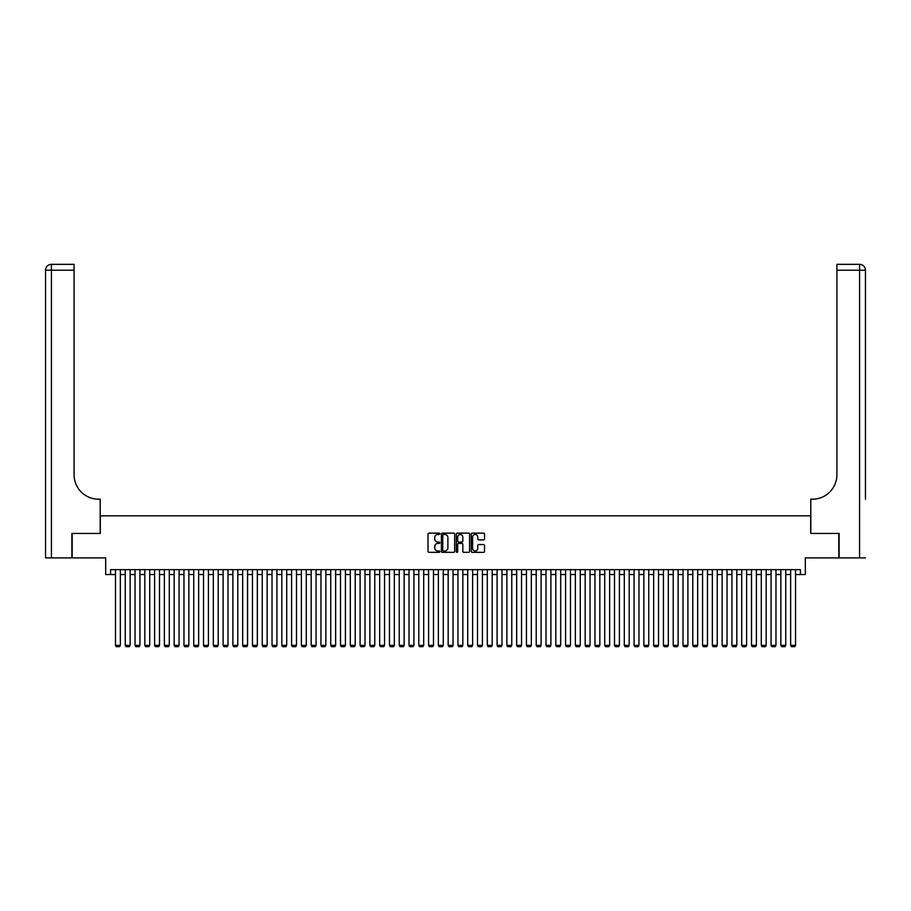 <?xml version="1.0" encoding="UTF-8"?>
<svg xmlns="http://www.w3.org/2000/svg" width="911" height="911" viewBox="0 0 911 911"><rect width="100%" height="100%" fill="white"/><g stroke="black" fill="none" stroke-linecap="round" stroke-linejoin="round"><path stroke-width="1.37" d="M439.842 533.8A0.672 0.672 0 0 0 439.17 533.129L428.967 533.129A0.957 0.957 0 0 0 428.011 534.085L428.011 551.383A0.957 0.957 0 0 0 428.967 552.339L439.17 552.339A0.672 0.672 0 0 0 439.842 551.667A0.672 0.672 0 0 0 439.17 550.996L437.849 550.996A3.075 3.075 0 0 1 434.775 547.921L434.775 546.486A3.075 3.075 0 0 1 437.849 543.411L439.17 543.411A0.672 0.672 0 0 0 439.842 542.74A0.672 0.672 0 0 0 439.17 542.068L437.849 542.068A3.075 3.075 0 0 1 434.775 538.993L434.775 537.547A3.075 3.075 0 0 1 437.849 534.472L439.17 534.472A0.672 0.672 0 0 0 439.842 533.8M483.57 539.904A0.957 0.957 0 0 0 484.527 538.936L484.527 534.085A0.957 0.957 0 0 0 483.57 533.129L472.24 533.129A0.957 0.957 0 0 0 471.272 534.085L471.272 551.383A0.957 0.957 0 0 0 472.24 552.339L483.57 552.339A0.957 0.957 0 0 0 484.527 551.383L484.527 545.518A0.957 0.957 0 0 0 483.57 544.562L478.719 544.562A0.957 0.957 0 0 0 477.763 545.518L477.763 548.422A2.574 2.574 0 0 1 475.189 550.996A2.574 2.574 0 0 1 472.615 548.422L472.615 537.046A2.574 2.574 0 0 1 475.189 534.472A2.574 2.574 0 0 1 477.763 537.046L477.763 538.936A0.957 0.957 0 0 0 478.719 539.904L483.57 539.904M110.573 574.534L110.573 569.648L800.427 569.648L800.427 574.534L805.324 574.534L805.324 557.896L838.837 557.896L838.837 533.436L810.699 533.436L810.699 515.831L100.301 515.831L100.301 533.436L72.163 533.436L72.163 557.896L105.676 557.896L105.676 574.534L115.469 574.534M454.657 534.085A0.957 0.957 0 0 0 453.701 533.129L442.37 533.129A0.957 0.957 0 0 0 441.402 534.085L441.402 551.383A0.957 0.957 0 0 0 442.37 552.339L453.701 552.339A0.957 0.957 0 0 0 454.657 551.383L454.657 534.085M457.299 533.129L468.63 533.129A0.957 0.957 0 0 1 469.598 534.085L469.598 551.383A0.957 0.957 0 0 1 468.63 552.339L463.779 552.339A0.957 0.957 0 0 1 462.822 551.383L462.822 544.368A0.957 0.957 0 0 0 461.866 543.411L458.643 543.411A0.957 0.957 0 0 0 457.686 544.368L457.686 551.667A0.672 0.672 0 0 1 457.015 552.339A0.672 0.672 0 0 1 456.343 551.667L456.343 534.085A0.957 0.957 0 0 1 457.299 533.129M120.354 574.534L125.251 574.534M130.148 574.534L135.033 574.534M139.93 574.534L144.826 574.534M149.711 574.534L154.608 574.534M159.493 574.534L164.39 574.534M169.287 574.534L174.172 574.534M179.068 574.534L183.965 574.534M188.85 574.534L193.747 574.534M198.644 574.534L203.529 574.534M208.425 574.534L213.322 574.534M218.207 574.534L223.104 574.534M227.989 574.534L232.886 574.534M237.782 574.534L242.668 574.534M247.564 574.534L252.461 574.534M257.346 574.534L262.243 574.534M267.139 574.534L272.025 574.534M276.921 574.534L281.818 574.534M286.703 574.534L291.6 574.534M296.496 574.534L301.382 574.534M306.278 574.534L311.163 574.534M316.06 574.534L320.957 574.534M325.842 574.534L330.739 574.534M335.635 574.534L340.52 574.534M345.417 574.534L350.314 574.534M355.199 574.534L360.096 574.534M364.992 574.534L369.877 574.534M374.774 574.534L379.659 574.534M384.556 574.534L389.452 574.534M394.338 574.534L399.234 574.534M404.131 574.534L409.016 574.534M413.913 574.534L418.809 574.534M423.695 574.534L428.591 574.534M433.488 574.534L438.373 574.534M443.27 574.534L448.166 574.534M453.052 574.534L457.948 574.534M462.834 574.534L467.73 574.534M472.627 574.534L477.512 574.534M482.409 574.534L487.305 574.534M492.191 574.534L497.087 574.534M501.984 574.534L506.869 574.534M511.766 574.534L516.662 574.534M521.548 574.534L526.444 574.534M531.341 574.534L536.226 574.534M541.123 574.534L546.008 574.534M550.904 574.534L555.801 574.534M560.686 574.534L565.583 574.534M570.48 574.534L575.365 574.534M580.261 574.534L585.158 574.534M590.043 574.534L594.94 574.534M599.837 574.534L604.722 574.534M609.618 574.534L614.504 574.534M619.4 574.534L624.297 574.534M629.182 574.534L634.079 574.534M638.975 574.534L643.861 574.534M648.757 574.534L653.654 574.534M658.539 574.534L663.436 574.534M668.332 574.534L673.218 574.534M678.114 574.534L683.011 574.534M687.896 574.534L692.793 574.534M697.678 574.534L702.575 574.534M707.471 574.534L712.356 574.534M717.253 574.534L722.15 574.534M727.035 574.534L731.932 574.534M736.828 574.534L741.713 574.534M746.61 574.534L751.507 574.534M756.392 574.534L761.289 574.534M766.174 574.534L771.07 574.534M775.967 574.534L780.852 574.534M785.749 574.534L790.646 574.534M795.531 574.534L800.427 574.534M443.418 534.472A0.672 0.672 0 0 0 442.746 535.144L442.746 550.324A0.672 0.672 0 0 0 443.418 550.996L444.819 550.996A3.075 3.075 0 0 0 447.893 547.921L447.893 537.547A3.075 3.075 0 0 0 444.819 534.472L443.418 534.472M462.822 537.091A2.574 2.574 0 0 0 460.26 534.518A2.574 2.574 0 0 0 457.686 537.091L457.686 541.1A0.957 0.957 0 0 0 458.643 542.068L461.866 542.068A0.957 0.957 0 0 0 462.822 541.1L462.822 537.091M120.354 569.648L120.354 645.387L115.469 645.387L115.469 569.648M120.354 645.387L119.626 646.651L116.198 646.651L115.469 645.387M71.867 533.436L100.199 533.436L100.199 499.194L98.536 499.194A24.46 24.46 0 0 1 74.076 474.733L74.076 270.214L51.426 270.214L51.426 557.896L71.867 557.896L71.867 533.436M51.426 557.896L45.55 557.896L45.55 270.214A5.876 5.876 0 0 1 51.426 264.349L74.076 264.349L74.076 270.214M45.55 499.194L45.55 270.214L51.426 270.214L51.426 264.349M98.536 499.194A24.46 24.46 0 0 1 74.076 474.733M865.45 557.896L839.133 557.896L839.133 533.436L810.801 533.436L810.801 499.194L812.464 499.194A24.46 24.46 0 0 0 836.924 474.733L836.924 264.349L859.574 264.349A5.876 5.876 0 0 1 865.45 270.214L865.45 499.194M812.464 499.194A24.46 24.46 0 0 0 836.924 474.733M859.574 557.896L859.574 270.214L865.45 270.214A5.876 5.876 0 0 0 859.574 264.349A5.876 5.876 0 0 1 865.45 270.214A5.876 5.876 0 0 0 859.574 264.349L859.574 270.214L836.924 270.214M130.148 569.648L130.148 645.387L125.251 645.387L125.251 569.648M130.148 645.387L129.408 646.651L125.98 646.651L125.251 645.387M139.93 569.648L139.93 645.387L135.033 645.387L135.033 569.648M139.93 645.387L139.189 646.651L135.773 646.651L135.033 645.387M149.711 569.648L149.711 645.387L144.826 645.387L144.826 569.648M149.711 645.387L148.983 646.651L145.555 646.651L144.826 645.387M159.493 569.648L159.493 645.387L154.608 645.387L154.608 569.648M159.493 645.387L158.765 646.651L155.337 646.651L154.608 645.387M169.287 569.648L169.287 645.387L164.39 645.387L164.39 569.648M169.287 645.387L168.546 646.651L165.13 646.651L164.39 645.387M179.068 569.648L179.068 645.387L174.172 645.387L174.172 569.648M179.068 645.387L178.34 646.651L174.912 646.651L174.172 645.387M188.85 569.648L188.85 645.387L183.965 645.387L183.965 569.648M188.85 645.387L188.121 646.651L184.694 646.651L183.965 645.387M198.644 569.648L198.644 645.387L193.747 645.387L193.747 569.648M198.644 645.387L197.903 646.651L194.476 646.651L193.747 645.387M208.425 569.648L208.425 645.387L203.529 645.387L203.529 569.648M208.425 645.387L207.685 646.651L204.269 646.651L203.529 645.387M218.207 569.648L218.207 645.387L213.322 645.387L213.322 569.648M218.207 645.387L217.478 646.651L214.051 646.651L213.322 645.387M227.989 569.648L227.989 645.387L223.104 645.387L223.104 569.648M227.989 645.387L227.26 646.651L223.833 646.651L223.104 645.387M237.782 569.648L237.782 645.387L232.886 645.387L232.886 569.648M237.782 645.387L237.042 646.651L233.626 646.651L232.886 645.387M247.564 569.648L247.564 645.387L242.668 645.387L242.668 569.648M247.564 645.387L246.835 646.651L243.408 646.651L242.668 645.387M257.346 569.648L257.346 645.387L252.461 645.387L252.461 569.648M257.346 645.387L256.617 646.651L253.19 646.651L252.461 645.387M267.139 569.648L267.139 645.387L262.243 645.387L262.243 569.648M267.139 645.387L266.399 646.651L262.972 646.651L262.243 645.387M276.921 569.648L276.921 645.387L272.025 645.387L272.025 569.648M276.921 645.387L276.181 646.651L272.765 646.651L272.025 645.387M286.703 569.648L286.703 645.387L281.818 645.387L281.818 569.648M286.703 645.387L285.974 646.651L282.547 646.651L281.818 645.387M296.496 569.648L296.496 645.387L291.6 645.387L291.6 569.648M296.496 645.387L295.756 646.651L292.329 646.651L291.6 645.387M306.278 569.648L306.278 645.387L301.382 645.387L301.382 569.648M306.278 645.387L305.538 646.651L302.122 646.651L301.382 645.387M316.06 569.648L316.06 645.387L311.163 645.387L311.163 569.648M316.06 645.387L315.331 646.651L311.904 646.651L311.163 645.387M325.842 569.648L325.842 645.387L320.957 645.387L320.957 569.648M325.842 645.387L325.113 646.651L321.685 646.651L320.957 645.387M335.635 569.648L335.635 645.387L330.739 645.387L330.739 569.648M335.635 645.387L334.895 646.651L331.467 646.651L330.739 645.387M345.417 569.648L345.417 645.387L340.52 645.387L340.52 569.648M345.417 645.387L344.688 646.651L341.261 646.651L340.52 645.387M355.199 569.648L355.199 645.387L350.314 645.387L350.314 569.648M355.199 645.387L354.47 646.651L351.042 646.651L350.314 645.387M364.992 569.648L364.992 645.387L360.096 645.387L360.096 569.648M364.992 645.387L364.252 646.651L360.824 646.651L360.096 645.387M374.774 569.648L374.774 645.387L369.877 645.387L369.877 569.648M374.774 645.387L374.034 646.651L370.618 646.651L369.877 645.387M384.556 569.648L384.556 645.387L379.659 645.387L379.659 569.648M384.556 645.387L383.827 646.651L380.399 646.651L379.659 645.387M394.338 569.648L394.338 645.387L389.452 645.387L389.452 569.648M394.338 645.387L393.609 646.651L390.181 646.651L389.452 645.387M404.131 569.648L404.131 645.387L399.234 645.387L399.234 569.648M404.131 645.387L403.391 646.651L399.975 646.651L399.234 645.387M413.913 569.648L413.913 645.387L409.016 645.387L409.016 569.648M413.913 645.387L413.184 646.651L409.756 646.651L409.016 645.387M423.695 569.648L423.695 645.387L418.809 645.387L418.809 569.648M423.695 645.387L422.966 646.651L419.538 646.651L418.809 645.387M433.488 569.648L433.488 645.387L428.591 645.387L428.591 569.648M433.488 645.387L432.748 646.651L429.32 646.651L428.591 645.387M443.27 569.648L443.27 645.387L438.373 645.387L438.373 569.648M443.27 645.387L442.53 646.651L439.113 646.651L438.373 645.387M453.052 569.648L453.052 645.387L448.166 645.387L448.166 569.648M453.052 645.387L452.323 646.651L448.895 646.651L448.166 645.387M462.834 569.648L462.834 645.387L457.948 645.387L457.948 569.648M462.834 645.387L462.105 646.651L458.677 646.651L457.948 645.387M472.627 569.648L472.627 645.387L467.73 645.387L467.73 569.648M472.627 645.387L471.887 646.651L468.47 646.651L467.73 645.387M482.409 569.648L482.409 645.387L477.512 645.387L477.512 569.648M482.409 645.387L481.68 646.651L478.252 646.651L477.512 645.387M492.191 569.648L492.191 645.387L487.305 645.387L487.305 569.648M492.191 645.387L491.462 646.651L488.034 646.651L487.305 645.387M501.984 569.648L501.984 645.387L497.087 645.387L497.087 569.648M501.984 645.387L501.244 646.651L497.816 646.651L497.087 645.387M511.766 569.648L511.766 645.387L506.869 645.387L506.869 569.648M511.766 645.387L511.025 646.651L507.609 646.651L506.869 645.387M521.548 569.648L521.548 645.387L516.662 645.387L516.662 569.648M521.548 645.387L520.819 646.651L517.391 646.651L516.662 645.387M531.341 569.648L531.341 645.387L526.444 645.387L526.444 569.648M531.341 645.387L530.601 646.651L527.173 646.651L526.444 645.387M541.123 569.648L541.123 645.387L536.226 645.387L536.226 569.648M541.123 645.387L540.382 646.651L536.966 646.651L536.226 645.387M550.904 569.648L550.904 645.387L546.008 645.387L546.008 569.648M550.904 645.387L550.176 646.651L546.748 646.651L546.008 645.387M560.686 569.648L560.686 645.387L555.801 645.387L555.801 569.648M560.686 645.387L559.958 646.651L556.53 646.651L555.801 645.387M570.48 569.648L570.48 645.387L565.583 645.387L565.583 569.648M570.48 645.387L569.739 646.651L566.312 646.651L565.583 645.387M580.261 569.648L580.261 645.387L575.365 645.387L575.365 569.648M580.261 645.387L579.533 646.651L576.105 646.651L575.365 645.387M590.043 569.648L590.043 645.387L585.158 645.387L585.158 569.648M590.043 645.387L589.315 646.651L585.887 646.651L585.158 645.387M599.837 569.648L599.837 645.387L594.94 645.387L594.94 569.648M599.837 645.387L599.096 646.651L595.669 646.651L594.94 645.387M609.618 569.648L609.618 645.387L604.722 645.387L604.722 569.648M609.618 645.387L608.878 646.651L605.462 646.651L604.722 645.387M619.4 569.648L619.4 645.387L614.504 645.387L614.504 569.648M619.4 645.387L618.671 646.651L615.244 646.651L614.504 645.387M629.182 569.648L629.182 645.387L624.297 645.387L624.297 569.648M629.182 645.387L628.453 646.651L625.026 646.651L624.297 645.387M638.975 569.648L638.975 645.387L634.079 645.387L634.079 569.648M638.975 645.387L638.235 646.651L634.819 646.651L634.079 645.387M648.757 569.648L648.757 645.387L643.861 645.387L643.861 569.648M648.757 645.387L648.028 646.651L644.601 646.651L643.861 645.387M658.539 569.648L658.539 645.387L653.654 645.387L653.654 569.648M658.539 645.387L657.81 646.651L654.383 646.651L653.654 645.387M668.332 569.648L668.332 645.387L663.436 645.387L663.436 569.648M668.332 645.387L667.592 646.651L664.165 646.651L663.436 645.387M678.114 569.648L678.114 645.387L673.218 645.387L673.218 569.648M678.114 645.387L677.374 646.651L673.958 646.651L673.218 645.387M687.896 569.648L687.896 645.387L683.011 645.387L683.011 569.648M687.896 645.387L687.167 646.651L683.74 646.651L683.011 645.387M697.678 569.648L697.678 645.387L692.793 645.387L692.793 569.648M697.678 645.387L696.949 646.651L693.522 646.651L692.793 645.387M707.471 569.648L707.471 645.387L702.575 645.387L702.575 569.648M707.471 645.387L706.731 646.651L703.315 646.651L702.575 645.387M717.253 569.648L717.253 645.387L712.356 645.387L712.356 569.648M717.253 645.387L716.524 646.651L713.097 646.651L712.356 645.387M727.035 569.648L727.035 645.387L722.15 645.387L722.15 569.648M727.035 645.387L726.306 646.651L722.878 646.651L722.15 645.387M736.828 569.648L736.828 645.387L731.932 645.387L731.932 569.648M736.828 645.387L736.088 646.651L732.66 646.651L731.932 645.387M746.61 569.648L746.61 645.387L741.713 645.387L741.713 569.648M746.61 645.387L745.87 646.651L742.454 646.651L741.713 645.387M756.392 569.648L756.392 645.387L751.507 645.387L751.507 569.648M756.392 645.387L755.663 646.651L752.235 646.651L751.507 645.387M766.174 569.648L766.174 645.387L761.289 645.387L761.289 569.648M766.174 645.387L765.445 646.651L762.017 646.651L761.289 645.387M775.967 569.648L775.967 645.387L771.07 645.387L771.07 569.648M775.967 645.387L775.227 646.651L771.811 646.651L771.07 645.387M785.749 569.648L785.749 645.387L780.852 645.387L780.852 569.648M785.749 645.387L785.02 646.651L781.592 646.651L780.852 645.387M795.531 569.648L795.531 645.387L790.646 645.387L790.646 569.648M795.531 645.387L794.802 646.651L791.374 646.651L790.646 645.387"/></g></svg>
